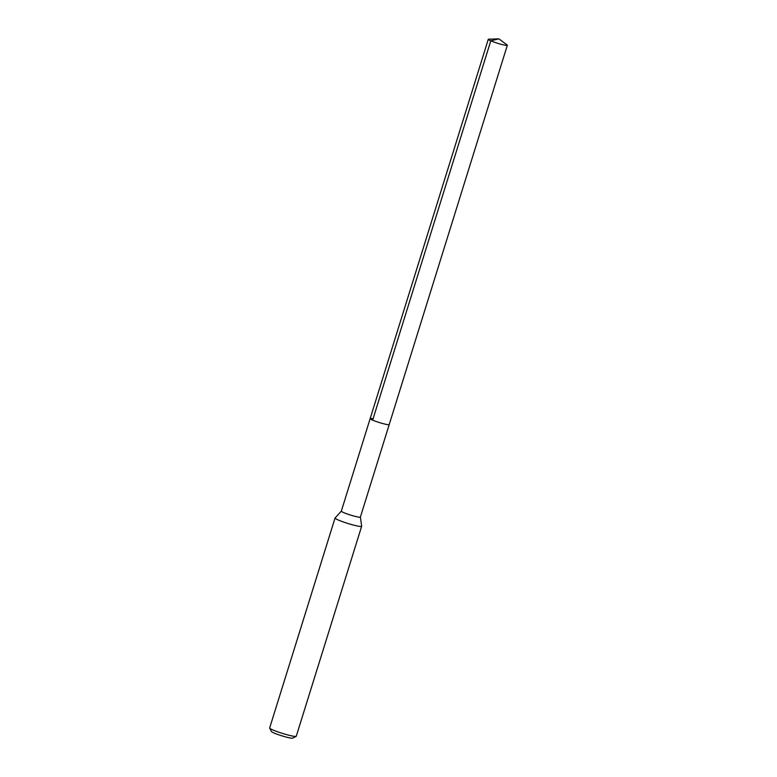 <?xml version="1.0" encoding="UTF-8"?>
<svg xmlns="http://www.w3.org/2000/svg" width="777" height="777" viewBox="0 0 777 777"><rect width="100%" height="100%" fill="white"/><g stroke="black" fill="none" stroke-linecap="round" stroke-linejoin="round"><path stroke-width="1.17" d="M498.883 38.85L507.051 44.901A9.984 0.991 -162.7 0 1 507.342 45.27A9.984 0.991 -162.7 0 1 504.263 45.056A9.984 0.991 -162.7 0 1 493.842 42.026A9.984 0.991 -162.7 0 1 488.277 39.336A9.984 0.991 -162.7 0 1 488.723 39.19L498.883 38.85L490.792 40.841L372.649 420.143M386.13 424.359A9.984 0.991 17.3 0 0 389.199 424.572A9.984 0.991 -162.7 0 1 386.13 424.359A9.984 0.991 -162.7 0 1 375.709 421.328A9.984 0.991 -162.7 0 1 370.143 418.638A9.984 0.991 17.3 0 0 375.709 421.328A9.984 0.991 17.3 0 0 386.13 424.359M357.313 516.88A9.984 0.991 17.3 0 0 360.382 517.093A9.984 0.991 17.3 0 0 360.382 517.045L361.655 526.243A13.928 1.379 -162.7 0 1 361.645 526.301A13.928 1.379 -162.7 0 1 357.362 526A13.928 1.379 -162.7 0 1 342.812 521.775A13.928 1.379 -162.7 0 1 335.052 518.016A13.928 1.379 -162.7 0 1 335.081 517.968L341.326 511.13A9.984 0.991 17.3 0 0 341.326 511.159A9.984 0.991 17.3 0 0 346.892 513.85A9.984 0.991 17.3 0 0 357.313 516.88M341.326 511.159L370.143 418.638A9.984 0.991 -162.7 0 1 373.213 418.852M335.052 518.016L269.658 727.962A13.928 1.379 17.3 0 0 269.687 728.117A13.928 1.379 17.3 0 0 278.04 731.934A13.928 1.379 17.3 0 0 291.967 735.945A13.928 1.379 17.3 0 0 296.154 736.353A13.928 1.379 17.3 0 0 296.26 736.246L361.645 526.301M269.687 728.117L271.513 731.555A11.14 1.107 17.3 0 0 278.195 734.615A11.14 1.107 17.3 0 0 289.345 737.82A11.14 1.107 17.3 0 0 292.686 738.15L296.154 736.353M360.382 517.093L507.342 45.27M370.143 418.638L488.277 39.336"/></g></svg>
